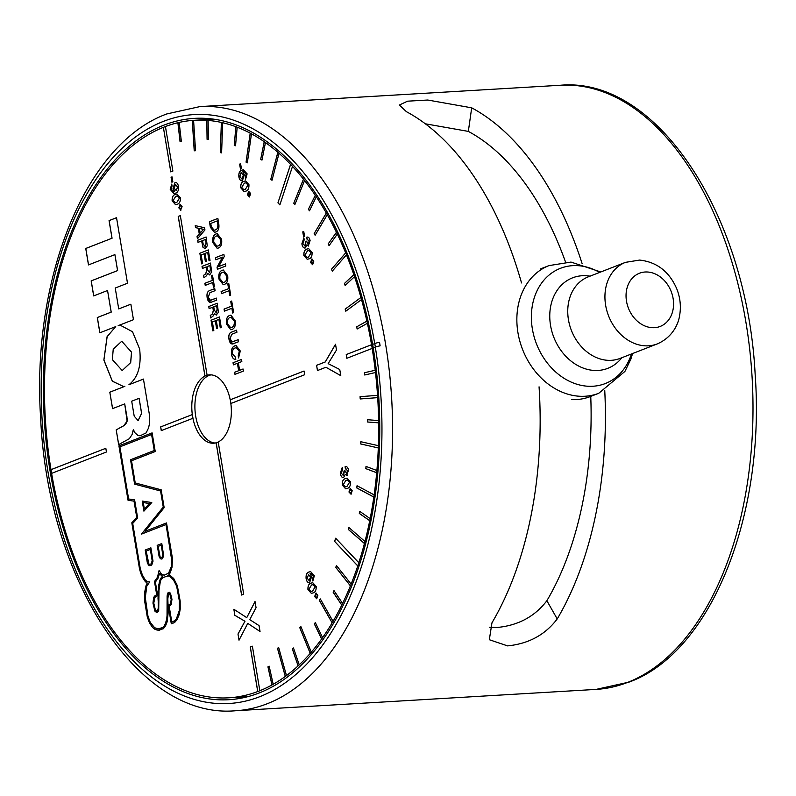 <?xml version="1.0" encoding="UTF-8"?>
<svg xmlns="http://www.w3.org/2000/svg" width="796" height="796" viewBox="0 0 796 796"><rect width="100%" height="100%" fill="white"/><g stroke="black" fill="none" stroke-linecap="round" stroke-linejoin="round"><path stroke-width="1.19" d="M604.751 390.498A302.599 174.165 86.6 0 1 557.22 618.94C545.24 634.79 528.693 643.775 507.569 645.884L489.331 639.715L491.968 622.81A302.599 174.165 -93.4 0 0 539.061 386.826M489.719 627.278L497.122 627.487C518.266 625.447 534.852 616.522 546.872 600.721A277.854 159.926 -93.4 0 0 590.751 396.398M379.513 342.27A7.612 1.174 170.3 0 0 374.717 343.574L372.618 344.409A291.177 167.598 -93.4 0 0 194.363 118.375A291.177 167.598 -93.4 0 0 164.056 125.081A291.177 167.598 -93.4 0 0 46.556 445.601A291.177 167.598 -93.4 0 0 228.79 699.714A291.177 167.598 -93.4 0 0 259.088 692.998A291.177 167.598 -93.4 0 0 373.195 347.882L375.304 347.086A7.612 1.104 170.7 0 1 380.12 345.842A300.371 172.881 -93.4 0 0 379.513 342.27A300.301 172.841 -93.4 0 1 380.11 345.842M425.363 123.808L468.337 131.4L471.69 107.828L427.741 100.027L407.552 101.182L399.373 105.032L406.438 111.699A302.599 174.165 -93.4 0 1 521.529 282.938M471.69 107.828A302.599 174.165 86.6 0 1 582.165 263.755M565.538 262.073A277.854 159.926 -93.4 0 0 468.337 131.4M372.618 344.409L374.777 343.564A294.988 169.787 -93.4 0 1 375.364 347.066M373.254 347.862A291.177 167.598 -93.4 0 0 372.677 344.409M120.435 325.295L118.176 325.654L133.459 319.703L130.862 304.191L118.723 308.928L115.231 288.023L127.499 283.237L116.534 217.696L109.062 220.611L112.007 238.233L85.739 248.471L88.485 264.919L114.893 254.62L117.569 270.59L91.162 280.889L93.679 295.923L107.55 290.51L111.161 312.122L97.291 317.534L99.848 332.798L115.728 326.609L107.092 336.658L103.858 360.051L112.336 381.214L123.46 386.488L124.873 386.319L109.808 392.189L112.554 408.647L124.713 403.9L127.111 421.134L123.758 425.741L116.196 429.88L118.654 444.596L129.32 438.725L132.096 434.517L133.36 429.462L134.773 432.616L138.006 435.492L140.156 435.79L146.146 432.885L148.563 427.92L149.618 423.024L149.34 414.258L143.449 379.075L128.922 384.737C137.967 377.692 141.539 365.782 139.628 348.996L132.534 331.743L120.405 325.295L118.176 325.654M122.186 370.538L130.693 362.598L131.569 352.16L121.748 341.235L113.231 349.185L112.365 359.623L122.186 370.538L130.634 362.608L131.509 352.16L121.748 341.235M215.378 119.41A289.276 166.503 -93.4 0 0 206.9 119.539L194.473 120.276A289.276 166.503 -93.4 0 0 193.577 120.325A289.276 166.503 86.6 0 0 192.324 120.425L194.294 150.812M192.324 120.425L192.264 120.425A289.276 166.503 -93.4 0 0 179.16 122.425A289.276 166.503 86.6 0 0 177.936 122.713L177.876 122.723A289.276 166.503 -93.4 0 0 165.429 126.534L172.881 171.07L170.772 171.896L163.379 127.35A289.276 166.503 86.6 0 1 164.434 126.932A289.276 166.503 86.6 0 1 165.429 126.554M367.662 419.741L367.702 422.009L378.687 422.835A289.276 166.503 86.6 0 0 378.657 420.557L378.588 420.567A289.276 166.503 -93.4 0 0 377.692 397.642L377.752 397.632A289.276 166.503 86.6 0 0 377.603 395.353L377.543 395.353A289.276 166.503 -93.4 0 0 375.483 372.518L375.553 372.518A289.276 166.503 86.6 0 0 375.284 370.249L375.224 370.259A289.276 166.503 -93.4 0 0 372.16 348.419L372.22 348.419A289.276 166.503 86.6 0 0 371.603 344.708L371.543 344.708A289.276 166.503 -93.4 0 0 367.374 323.305L367.434 323.295A289.276 166.503 86.6 0 0 366.946 321.126L366.886 321.126A289.276 166.503 -93.4 0 0 361.513 299.585L361.573 299.575A289.276 166.503 86.6 0 0 360.986 297.465L360.926 297.475A289.276 166.503 -93.4 0 0 354.519 276.69L354.578 276.69A289.276 166.503 86.6 0 0 353.892 274.66L353.832 274.67A289.276 166.503 -93.4 0 0 346.429 254.81L346.499 254.81A289.276 166.503 86.6 0 0 345.713 252.879L345.653 252.889A289.276 166.503 -93.4 0 0 337.325 234.104L337.385 234.094A289.276 166.503 86.6 0 0 336.509 232.293L336.449 232.293A289.276 166.503 -93.4 0 0 327.255 214.721L327.315 214.721A289.276 166.503 86.6 0 0 326.36 213.039L326.3 213.039A289.276 166.503 -93.4 0 0 316.31 196.831L316.37 196.821A289.276 166.503 86.6 0 0 315.335 195.279L315.276 195.289A289.276 166.503 -93.4 0 0 304.56 180.543L304.619 180.543A289.276 166.503 86.6 0 0 303.525 179.15L303.465 179.16A289.276 166.503 -93.4 0 0 292.49 166.414L292.56 166.414A289.276 166.503 86.6 0 0 290.63 164.364L290.56 164.374A289.276 166.503 -93.4 0 0 279.038 153.31L279.107 153.3A289.276 166.503 86.6 0 0 277.894 152.255L277.834 152.255A289.276 166.503 -93.4 0 0 265.466 142.564L265.526 142.554A289.276 166.503 86.6 0 0 264.272 141.688L264.212 141.688A289.276 166.503 -93.4 0 0 251.476 133.837L251.536 133.837A289.276 166.503 86.6 0 0 250.252 133.151L250.193 133.151A289.276 166.503 -93.4 0 0 237.178 127.221L237.238 127.211A289.276 166.503 86.6 0 0 235.934 126.713L235.875 126.723A289.276 166.503 -93.4 0 0 222.691 122.733L222.751 122.733A289.276 166.503 86.6 0 0 221.437 122.435L221.378 122.435A289.276 166.503 -93.4 0 0 208.124 120.435L208.184 120.435A289.276 166.503 86.6 0 0 206.861 120.335L206.801 120.335A289.276 166.503 -93.4 0 0 194.473 120.276M378.687 422.835L378.627 422.845A289.276 166.503 -93.4 0 1 378.369 445.68L378.438 445.68A289.276 166.503 86.6 0 1 378.349 447.939L378.289 447.949A289.276 166.503 -93.4 0 1 376.886 470.526L376.946 470.516A289.276 166.503 86.6 0 1 376.747 472.744L376.687 472.754A289.276 166.503 -93.4 0 1 374.14 494.893L374.2 494.893A289.276 166.503 86.6 0 1 373.891 497.062L373.822 497.072A289.276 166.503 -93.4 0 1 370.15 518.614L370.21 518.614A289.276 166.503 86.6 0 1 369.792 520.713L369.732 520.723A289.276 166.503 -93.4 0 1 364.956 541.499L365.026 541.489A289.276 166.503 86.6 0 1 364.498 543.519L364.429 543.519A289.276 166.503 -93.4 0 1 358.807 562.732L358.877 562.722A289.276 166.503 86.6 0 1 357.822 565.936L357.762 565.936A289.276 166.503 -93.4 0 1 351.126 584.075L351.185 584.075A289.276 166.503 86.6 0 1 350.459 585.886L350.399 585.886A289.276 166.503 -93.4 0 1 342.588 603.448L342.648 603.438A289.276 166.503 86.6 0 1 341.822 605.119L341.763 605.129A289.276 166.503 -93.4 0 1 333.046 621.338L333.106 621.328A289.276 166.503 86.6 0 1 332.201 622.87L332.141 622.88A289.276 166.503 -93.4 0 1 322.589 637.606L322.649 637.606A289.276 166.503 86.6 0 1 321.664 638.999L321.594 638.999A289.276 166.503 -93.4 0 1 311.286 652.143L311.345 652.143A289.276 166.503 86.6 0 1 310.281 653.367L310.221 653.367A289.276 166.503 -93.4 0 1 299.216 664.829L299.276 664.829A289.276 166.503 86.6 0 1 298.152 665.884L298.092 665.884A289.276 166.503 -93.4 0 1 286.48 675.565L286.55 675.565A289.276 166.503 86.6 0 1 285.366 676.441L285.306 676.441A289.276 166.503 -93.4 0 1 273.187 684.281L273.247 684.271A289.276 166.503 86.6 0 1 272.013 684.958L271.953 684.968A289.276 166.503 -93.4 0 1 259.834 690.729L259.894 690.719A289.276 166.503 86.6 0 1 258.839 691.137A289.276 166.503 86.6 0 1 257.785 691.545L257.725 691.545A289.276 166.503 -93.4 0 1 228.681 697.813A289.276 166.503 -93.4 0 1 51.611 473.371L106.435 451.999L105.818 448.287L50.984 469.66A289.276 166.503 -93.4 0 1 163.319 127.36M180.334 215.636L178.224 216.432L180.334 215.616L207.109 375.274A34.258 19.721 -93.4 0 0 206.045 375.632A34.258 19.721 -93.4 0 0 205 376.09L204.94 376.1A34.258 19.721 -93.4 0 0 192.314 414.577L192.373 414.567A34.258 19.721 -93.4 0 0 193 418.278L192.93 418.288A34.258 19.721 -93.4 0 0 213.597 443.233A34.258 19.721 -93.4 0 0 216.104 442.805L216.164 442.805A34.258 19.721 -93.4 0 0 217.228 442.447A34.258 19.721 -93.4 0 0 218.213 442.009M211.109 374.856A34.258 19.721 -93.4 0 0 209.089 375.453A34.258 19.721 -93.4 0 0 195.129 411.811A34.258 19.721 -93.4 0 0 215.149 443.034M307.943 589.617C307.773 585.806 308.868 583.627 311.226 583.08L312.758 582.712L316.171 586.413C316.34 590.244 315.246 592.433 312.878 592.98L311.316 593.348L308.012 589.617C307.833 585.806 308.928 583.627 311.286 583.08L311.226 583.08M347.106 475.491L345.205 474.426L343.653 477.441C341.922 477.739 340.797 476.356 340.29 473.312L342.3 467.421L342.618 469.332L341.295 473.113L343.335 475.54L344.021 471.003L344.927 470.655L346.728 473.61L347.563 470.665L345.384 468.655L345.066 466.755L345.792 466.575L345.126 466.725C346.777 466.187 347.912 467.312 348.509 470.108L346.668 475.59M343.404 475.53L344.22 472.008M346.409 473.69L347.563 470.665M345.962 468.526L345.384 468.655M343.653 477.441L343.126 477.57M351.096 494.226L349.006 491.988L350.14 488.515L352.19 490.744L351.036 494.226L348.947 491.998L350.389 488.445M172.145 200.95C171.966 197.129 173.06 194.96 175.419 194.413L176.961 194.045L180.364 197.746C180.543 201.577 179.448 203.766 177.08 204.313L175.518 204.681L172.205 200.94C172.036 197.129 173.12 194.95 175.478 194.413L175.419 194.413M171.886 182.204L171.06 177.259L172.036 176.871L172.861 181.826L171.886 182.204M240.71 187.816C240.541 184.005 241.626 181.826 243.984 181.289L245.526 180.911L248.929 184.612C249.108 188.443 248.014 190.642 245.646 191.189L244.083 191.557L240.77 187.816C240.601 184.005 241.695 181.826 244.054 181.279L243.984 181.289M240.462 169.08L239.626 164.125L240.601 163.747L241.427 168.702L240.462 169.08M303.853 255.556C303.674 251.745 304.769 249.566 307.127 249.029L308.669 248.65L312.072 252.352C312.251 256.183 311.146 258.372 308.778 258.919L307.226 259.297L303.913 255.556C303.744 251.745 304.828 249.566 307.186 249.019L307.127 249.029M303.594 236.82L302.769 231.865L303.744 231.487L304.57 236.442L303.594 236.82M212.84 330.887L211.059 320.231L219.487 316.937L221.248 327.435L220.273 327.813L218.87 319.415L216.273 320.43L217.567 328.181L216.602 328.559L215.298 320.808L212.383 321.942L213.816 330.509L212.84 330.887M207.129 297.465C206.602 293.704 207.418 291.406 209.587 290.59L214.741 288.58L215.099 290.669L209.925 292.689L208.254 297.286L210.452 300.281L216.343 298.092L216.691 300.191L210.582 302.42L207.129 297.465C207.826 301.366 209.288 302.948 211.527 302.201M209.995 274.819L207.756 273.506L206.443 275.794L203.955 277.784L203.547 275.366L205.746 273.834L206.592 270.142L206.064 267.018L202.393 268.451L202.045 266.361L210.472 263.068L211.676 272.123L209.497 274.928M205.468 248.601L203.05 247.516L201.597 240.979L198.025 242.372L197.677 240.283L206.114 236.989L207.258 245.894L204.89 248.73M233.387 364.857L233.029 362.757L241.467 359.474L241.825 361.563L238.362 362.916L239.606 370.339L243.059 368.986L243.417 371.085L234.979 374.369L234.631 372.279L238.631 370.717L237.387 363.294L233.387 364.857M233.347 343.782C231.109 344.519 229.646 342.947 228.95 339.046C228.422 335.275 229.238 332.987 231.397 332.171L236.561 330.151L236.919 332.25L231.736 334.27L230.074 338.857L232.273 341.862L238.153 339.673L238.511 341.763L232.402 344.001M224.402 311.176L224.054 309.077L231.517 306.171L230.721 301.415L231.696 301.027L233.636 312.639L232.661 313.027L231.865 308.261L224.402 311.176M218.91 279.058C218.343 274.322 219.417 271.396 222.114 270.292L223.318 270.013L227.676 275.645C228.233 280.371 227.168 283.286 224.472 284.381L223.238 284.67L218.98 279.058C218.412 274.322 219.477 271.396 222.174 270.292L222.114 270.292M212.831 242.7C212.263 237.964 213.328 235.039 216.024 233.934L217.228 233.656L221.587 239.288C222.154 244.024 221.079 246.929 218.383 248.024L217.159 248.312L212.89 242.7C212.323 237.964 213.388 235.039 216.094 233.934L216.024 233.934M166.523 522.942L172.443 558.354L172.045 567.14L170.155 572.931L168.941 574.404L173.717 578.493L177.319 585.587L180.155 600.95L180.204 609.179L179.269 614.403L176.951 619.805L174.593 622.532L171.299 623.815L168.235 605.448L170.613 603.607L171.18 599.408L169.906 594.214L168.463 593.925L167.837 598.801L168.235 612.084L167.23 621.596L165.608 625.696L163.369 628.731L158.125 630.183L154.434 629.019L152.772 627.626L149.718 623.397L147.21 616.452L144.603 600.841L144.494 593.816L147.161 583.08L143.131 578.393L139.589 569.319L131.808 522.783L136.743 517.37L134.026 501.162L128.037 500.246L118.922 445.82L152.106 432.885L155.23 451.531L131.509 460.775L135.221 482.943L161.17 489.799L164.155 507.659L145.111 531.29L166.523 522.942M178.224 216.432L204.94 376.1M216.104 442.805L241.576 595.04L243.685 594.224L218.213 441.989A34.258 19.721 -93.4 0 0 230.84 403.512L304.679 374.727L304.052 371.016L230.213 399.801A34.258 19.721 -93.4 0 0 209.547 374.846A34.258 19.721 -93.4 0 0 207.05 375.274M192.373 414.567L160.653 426.915L161.27 430.626L192.93 418.288M160.653 426.915L192.314 414.577M366.886 321.126L356.658 326.838L357.135 329.017L367.374 323.305M360.926 297.475L345.175 309.107L345.762 311.216L361.513 299.585M353.832 274.67L344.449 283.436L345.136 285.465L354.519 276.69M345.653 252.889L331.494 269.217L332.28 271.147L346.429 254.81M336.449 232.293L328.211 243.855L329.076 245.666L337.325 234.104M326.3 213.039L314.171 233.586L315.126 235.268L327.255 214.721M315.276 195.289L308.42 209.298L309.455 210.84L316.31 196.831M303.465 179.16L293.734 203.279L294.828 204.671L304.56 180.543M290.56 164.374L277.943 202.841L279.874 204.88L292.49 166.414M277.834 152.255L270.799 179.229L272.003 180.284L279.038 153.31M264.212 141.688L260.71 159.25L261.964 160.115L265.466 142.564M250.193 133.151L246.064 162.155L247.337 162.842L251.476 133.837M235.875 126.723L234.233 145.28L235.536 145.768L237.178 127.221M221.378 122.435L220.273 152.593L221.596 152.892L222.691 122.733M206.801 120.335L207.069 139.32L208.393 139.419L208.124 120.435M192.264 120.425L194.224 150.812L195.537 150.713L193.577 120.325M177.876 122.723L180.045 141.569L181.339 141.27L179.16 122.425M259.834 690.729L252.382 646.193L250.272 647.009L257.725 691.545M273.187 684.281L269.167 666.153L267.944 666.839L271.953 684.968M286.48 675.565L278.66 647.466L277.476 648.342L285.306 676.441M299.216 664.829L293.485 647.964L292.361 649.019L298.092 665.884M311.286 652.143L300.838 626.492L299.784 627.716L310.221 653.367M322.589 637.606L315.315 622.532L314.33 623.915L321.594 638.999M333.046 621.338L320.31 598.91L319.405 600.453L332.141 622.88M342.588 603.448L333.992 590.602L333.176 592.284L341.763 605.129M351.126 584.075L336.479 565.558L335.743 567.369L350.399 585.886M358.807 562.732L335.653 538.215L334.599 541.419L357.762 565.936M364.956 541.499L348.847 527.45L348.32 529.469L364.429 543.519M370.15 518.614L359.732 511.34L359.314 513.44L369.732 520.723M374.14 494.893L357.046 485.739L356.727 487.918L373.822 497.072M376.886 470.526L366.011 466.406L365.822 468.635L376.687 472.754M378.369 445.68L360.817 441.71L360.737 443.969L378.289 447.949M378.588 420.567L367.603 419.731L367.633 422.009L378.627 422.845M377.543 395.353L360.061 396.677L360.21 398.955L377.692 397.642M375.224 370.259L364.449 372.737L364.717 374.996L375.483 372.518M371.543 344.708L346.24 354.568L346.857 358.28L372.16 348.419M210.363 227.288L209.428 221.706L217.865 218.422L218.81 224.074C219.328 228.452 218.313 231.089 215.776 232.004L214.442 232.313L210.363 227.288L209.428 221.706M215.806 259.775L215.447 257.685L223.885 254.392L224.243 256.541L218.641 266.58L225.477 263.914L225.825 266.003L217.398 269.297L217.039 267.167L222.641 257.118L215.806 259.775M221.467 293.664L221.119 291.565L228.581 288.659L227.785 283.903L228.76 283.515L230.701 295.127L229.726 295.515L228.93 290.749L221.467 293.664M226.462 324.171C225.895 319.435 226.959 316.51 229.666 315.405L230.87 315.126L235.218 320.758C235.785 325.484 234.721 328.4 232.014 329.494L230.79 329.783L226.522 324.171C225.955 319.435 227.019 316.51 229.726 315.405L229.666 315.405M235.785 359.255C233.626 359.613 232.193 357.941 231.497 354.25C231.049 349.593 232.173 346.787 234.89 345.812L236.044 345.554L240.283 350.986L238.571 357.961L238.213 355.872L239.288 351.235L236.223 347.703L235.099 347.961C233.138 348.618 232.263 350.598 232.472 353.902L235.437 357.155L235.785 359.255L235.208 359.354M195.557 227.636L195.229 225.626L204.572 227.756L204.94 229.974L197.418 238.76L197.06 236.581L199.289 234.054L198.313 228.243L195.557 227.636L195.289 225.636M201.627 263.884L199.846 253.227L208.283 249.934L210.035 260.431L209.059 260.809L207.656 252.412L205.06 253.417L206.363 261.178L205.388 261.556L204.084 253.805L201.169 254.939L202.602 263.506L201.627 263.884M205.229 285.396L204.88 283.296L212.343 280.391L211.547 275.635L212.512 275.257L214.462 286.868L213.487 287.247L212.691 282.48L205.229 285.396M216.711 314.977L214.472 313.664L213.169 315.962L210.671 317.942L210.273 315.524L212.462 314.002L213.308 310.311L212.791 307.186L209.109 308.619L208.761 306.52L217.199 303.236L218.403 312.281L216.214 315.097M316.579 365.314L317.455 370.558L325.912 367.264L340.778 375.662L339.753 369.513L328.141 363.643L336.489 350.011L335.524 344.25L325.236 361.951L316.579 365.314L317.514 370.528M234.86 615.348L233.845 609.258L246.75 617.646L255.019 601.517L256.053 607.716L249.735 619.636L259.048 625.596L260.033 631.497L247.765 623.367L239.019 640.193L237.994 634.054L244.939 621.258L234.86 615.348L233.915 609.308M308.699 245.974L306.798 244.909L305.246 247.934C303.515 248.233 302.4 246.85 301.883 243.795L303.893 237.914L304.211 239.815L302.888 243.606L304.938 246.024L305.614 241.486L306.52 241.148L308.321 244.103L309.156 241.158L306.977 239.148L306.659 237.248L307.395 237.069L306.719 237.218C308.37 236.671 309.505 237.805 310.102 240.601L308.261 246.083M304.997 246.024L305.813 242.501M308.012 244.173L309.156 241.158M307.555 239.019L306.977 239.148M305.246 247.934L304.719 248.054M312.699 264.72L310.599 262.481L311.743 259.008L313.783 261.237L312.629 264.72L310.54 262.491L311.992 258.939M242.412 180.682C240.661 181.14 239.487 179.866 238.88 176.861C238.551 173.09 239.516 170.871 241.755 170.195L243.367 169.817L247.128 173.856L245.616 179.239L245.297 177.329L246.153 174.195L243.675 171.647L242.82 171.807L244.322 174.941L242.412 180.682L241.805 180.831M249.556 196.98L247.466 194.741L248.601 191.269L250.65 193.498L249.496 196.98L247.407 194.751L248.85 191.199M173.727 191.667L174.583 191.518L173.1 188.353L174.931 182.642C176.692 182.175 177.866 183.448 178.473 186.453C178.801 190.224 177.836 192.443 175.598 193.13L173.976 193.508L170.215 189.408L171.747 184.085L172.065 185.985L171.2 189.13L173.667 191.667L174.523 191.518L173.031 188.363L174.931 182.642L175.578 182.493M180.931 210.114L178.831 207.875L180.284 204.323L182.085 206.632L180.602 210.184M342.26 485.062C342.081 481.252 343.175 479.073 345.534 478.535L347.066 478.157L350.479 481.859C350.648 485.699 349.553 487.888 347.185 488.436L345.623 488.804L342.32 485.062C342.141 481.252 343.235 479.073 345.593 478.525L345.534 478.535M316.788 598.781L314.699 596.542L315.833 593.07L317.883 595.299L316.728 598.781L314.639 596.542L316.082 593M309.654 582.483C307.893 582.931 306.719 581.657 306.112 578.652C305.793 574.891 306.749 572.672 308.987 571.996L310.599 571.608L314.37 575.657L312.848 581.03L312.53 579.13L313.385 575.986L310.908 573.448L310.062 573.608L311.554 576.742L309.654 582.483L309.037 582.622M153.021 561.16L150.882 547.817L145.2 550.036L147.3 562.553L148.474 565.051L149.877 565.757L151.777 564.991L153.021 561.16M163.658 555.668L161.797 543.559L157.17 545.36L159.489 557.638L161.09 559.091L162.474 558.712L163.658 555.668M165.996 524.554L171.677 558.503L171.289 566.662L168.583 573.16L164.145 575.219L161.459 574.115L159.081 570.493L157.459 577.259L154.484 581.498L156.683 594.672L154.394 596.204L153.578 597.945L152.971 603.129L154.872 611.099L156.802 612.641L158.693 611.049L159.001 590.304L160.294 581.777L161.031 579.677L163.021 577.518L168.762 575.697L173.269 579.558L176.652 586.214L179.399 601.149L179.279 610.582L176.384 618.81L174.274 621.248L171.837 622.203L169.19 606.423L171.249 604.482L171.956 599.259L170.434 593.189L169.22 592.224L168.105 592.662L167.11 595.876L167.031 618.144L165.021 624.741L163.021 627.467L158.096 628.83L154.663 627.745L150.285 622.502L147.937 616.014L145.29 597.517L146.832 586.045L149.797 581.866L147.379 581.806L145.161 579.787L142.414 575.07L140.315 568.901L132.713 523.44L137.648 518.017L134.624 499.898L128.624 498.983L119.897 446.855L151.578 434.497L154.255 450.506L130.534 459.75L134.624 484.137L160.573 490.993L163.26 507.052L141.439 534.126L166.056 524.544L171.837 560.951L171.349 566.662L169.628 571.936L168.643 573.16L164.145 575.219M151.777 502.535L143.917 511.151L142.225 501.072L151.777 502.535M230.9 403.482A34.258 19.721 -93.4 0 0 230.273 399.791L230.213 399.801M228.681 697.813L241.108 697.077A289.276 166.503 -93.4 0 0 249.536 696.202M51.67 473.351A289.276 166.503 86.6 0 1 51.053 469.66L50.984 469.66M371.603 344.708L346.24 354.568M346.3 354.568L346.917 358.26M105.818 448.307L51.053 469.66M304.062 371.035L230.273 399.791M160.712 426.915L161.329 430.606M335.693 538.265L334.658 541.419L357.822 565.936M252.382 646.203L250.332 647.009L257.785 691.545M216.164 442.805L241.636 595.02M163.379 127.35L170.832 171.866M178.284 216.432L205 376.09M290.63 164.364L277.943 202.841M278.003 202.831L279.884 204.831M377.603 395.353L360.061 396.677M360.13 396.677L360.27 398.955M360.887 441.72L360.797 443.969L378.349 447.939M357.096 485.779L356.797 487.918L373.891 497.062M348.897 527.489L348.379 529.469L364.498 543.519M336.519 565.608L335.803 567.359L350.459 585.886M320.34 598.96L319.465 600.443L332.201 622.87M300.858 626.542L299.843 627.716L310.281 653.367M278.67 647.506L277.545 648.342L285.366 676.441M221.437 122.435L220.273 152.593M220.333 152.583L221.596 152.872M250.252 133.151L246.064 162.155M246.123 162.155L247.347 162.812M277.894 152.255L270.799 179.229M270.859 179.219L272.013 180.234M303.525 179.15L293.734 203.279M293.794 203.279L294.858 204.612M326.36 213.039L314.171 233.586M314.231 233.576L315.166 235.208M345.713 252.879L331.494 269.217M331.554 269.217L332.32 271.098M360.986 297.465L345.175 309.107M345.235 309.097L345.812 311.176M375.284 370.249L364.449 372.737M364.518 372.727L364.777 374.976M366.07 466.426L365.881 468.625L376.747 472.744M359.792 511.37L359.374 513.44L369.792 520.713M334.031 590.652L333.235 592.284L341.822 605.119M315.345 622.581L314.39 623.915L321.664 638.999M293.505 648.014L292.421 649.019L298.152 665.884M269.177 666.172L268.003 666.829L272.013 684.958M177.936 122.713L180.105 141.549M206.861 120.335L207.069 139.32M207.139 139.32L208.393 139.419M235.934 126.713L234.233 145.28M234.293 145.27L235.546 145.748M264.272 141.688L260.71 159.25M260.77 159.24L261.964 160.076M315.335 195.279L308.42 209.298M308.48 209.288L309.475 210.781M336.509 232.293L328.211 243.855M328.27 243.855L329.116 245.616M353.892 274.66L344.449 283.436M344.509 283.436L345.185 285.416M366.946 321.126L356.658 326.838M356.717 326.838L357.195 328.987M143.459 379.095L128.922 384.737M140.186 435.78L138.006 435.492M138.066 435.482L136.494 434.218M136.564 434.218L134.773 432.616M134.832 432.606L134.066 431.323M134.136 431.313L133.36 429.462M118.713 444.566L116.196 429.88M116.256 429.88L119.728 427.91M119.788 427.91L123.758 425.741M123.818 425.741L125.649 423.979M125.708 423.979L126.574 422.537M126.634 422.527L127.111 421.134M127.171 421.134L127.131 419.233M127.191 419.233L126.862 416.746M126.922 416.746L124.713 403.9M112.614 408.617L109.808 392.189M109.868 392.189L124.873 386.319M123.489 386.488L112.365 381.175L103.918 360.001L107.162 336.638L115.728 326.609M107.55 290.51L111.221 312.122L97.351 317.524L99.908 332.778M114.893 254.62L117.629 270.59L91.222 280.889L93.729 295.903M116.534 217.716L109.122 220.611L112.067 238.223L85.799 248.471L88.545 264.889M130.862 304.211L118.723 308.928M141.638 413.323L139.121 398.308L131.698 401.184L134.206 416.189L138.096 420.557L141.638 413.323L138.156 420.547M139.061 398.308L141.579 413.333M151.578 434.497L154.325 450.496L130.604 459.75L134.683 484.137L160.633 490.983L163.319 507.052L141.529 534.086M169.23 592.244L167.459 593.537L167.18 595.866L167.598 608.94L166.563 620.989L164.105 626.323L163.09 627.457L159.707 628.76M167.817 575.647L171.468 577.488L175.21 582.622L177.299 588.264L179.458 601.149L179.339 610.582L178.115 615.268L175.608 620.104L171.837 622.203M159.13 570.593L157.518 577.259L154.543 581.488L156.752 594.662L154.454 596.204L153.648 597.945L153.031 603.129L154.931 611.089L156.842 612.631M171.359 623.785L168.235 605.448M168.294 605.448L170.006 604.622M170.065 604.622L170.613 603.607M170.672 603.597L171.22 601.736M171.279 601.736L171.18 599.408M171.239 599.398L170.593 596.274M170.652 596.264L169.906 594.214M169.966 594.214L169.18 593.647M159.867 630.104L158.125 630.183M158.185 630.183L156.255 629.855M156.324 629.845L154.434 629.019M154.494 629.019L152.772 627.626M152.832 627.626L151.22 625.537M151.28 625.527L149.718 623.397M149.787 623.397L148.245 619.825M148.315 619.825L147.21 616.452M147.28 616.442L144.603 600.841M144.663 600.841L144.504 597.468M144.564 597.458L144.494 593.816M144.564 593.816L144.981 590.682M145.041 590.682L145.459 588.045M145.519 588.045L146.146 585.289M146.205 585.279L147.161 583.08M147.22 583.08L145.966 582.165M146.026 582.165L144.723 580.851M144.782 580.851L143.131 578.393M143.19 578.384L141.827 575.876M141.887 575.876L140.753 573.339M140.812 573.329L139.589 569.319M139.648 569.319L131.808 522.783M131.867 522.783L136.743 517.37M136.803 517.36L134.026 501.162M134.096 501.162L128.037 500.246M128.096 500.236L118.922 445.82M118.992 445.82L152.116 432.905M166.523 522.962L145.111 531.29M161.737 576.991L162.653 576.284L159.568 573.438L158.056 578.195L155.379 582.105L157.638 595.557L154.902 597.348L153.767 603.089L155.429 610.204L157.469 611.089L158.255 608.124L158.384 587.249L160.424 578.722L162.653 576.284M162.712 576.284L161.17 575.329M161.23 575.329L159.857 574.015M159.926 574.006L159.568 573.438M157.469 611.089L156.792 611.268M157.538 611.089L157.976 610.283M158.036 610.283L158.255 608.124M158.314 608.124L158.314 605.457M158.374 605.448L158.185 601.995M158.245 601.995L158.016 598.264M158.076 598.264L158.016 594.323M158.076 594.323L158.225 590.095M158.285 590.095L158.384 587.249M158.444 587.249L158.872 584.443M158.941 584.433L159.588 581.12M159.648 581.12L160.424 578.722M160.494 578.712L161.797 576.981M143.28 502.575L149.379 503.51L144.355 509.022L143.28 502.575L149.379 503.51M149.449 503.51L144.355 509.022M143.967 511.092L142.295 501.082M161.797 543.578L157.24 545.36L159.061 556.285L161.15 559.081M162.872 555.508L161.27 545.17L158.145 546.394L160.066 556.772L161.12 557.727L162.036 557.479L162.812 554.374M162.872 554.364L161.27 545.17M162.095 557.469L162.812 556.066M162.872 556.066L162.931 555.508M150.882 547.837L145.26 550.026L147.359 562.543L148.534 565.051L149.897 565.747M152.235 561.15L150.354 549.429L146.175 551.061L148.872 563.936L149.748 564.404L151.419 563.727L152.185 560.374M152.245 560.374L150.354 549.429M151.419 563.727L149.748 564.404M152.046 562.891L152.235 561.807M152.295 561.797L152.305 561.14M209.497 221.706L217.875 218.442M214.472 232.313L210.423 227.278M214.224 230.223L215.408 229.945C217.318 229.377 218.144 227.487 217.875 224.283L217.308 220.89L210.751 223.427L211.318 226.82L214.194 230.223L215.338 229.945C217.258 229.377 218.084 227.497 217.815 224.283L217.248 220.89M216.094 233.934L217.268 233.656M217.189 248.312L212.89 242.7M220.681 239.666L217.427 235.785L216.383 236.034C214.343 236.74 213.477 238.84 213.806 242.322L217.01 246.173L218.094 245.924C220.134 245.228 220.999 243.138 220.681 239.666L217.457 235.785M218.094 245.924L218.034 245.934C220.074 245.228 220.93 243.148 220.611 239.666M217.01 246.173L218.034 245.934M215.865 259.755L215.447 257.685M215.517 257.685L223.895 254.412M225.487 263.934L218.641 266.58M217.457 269.277L217.039 267.167M217.099 267.167L222.104 257.874M222.164 257.874L222.641 257.118M222.174 270.292L223.348 270.013M223.268 284.67L218.98 279.058M223.129 282.53L224.183 282.281C226.223 281.585 227.079 279.495 226.761 276.023L223.576 272.142L222.462 272.391C220.422 273.098 219.567 275.197 219.885 278.68L223.099 282.53L224.124 282.291C226.154 281.585 227.019 279.505 226.701 276.023L223.576 272.142M221.527 293.634L221.119 291.565M221.179 291.565L228.581 288.659M228.641 288.65L227.785 283.903M227.845 283.893L228.76 283.535M229.785 295.485L228.93 290.749M224.462 311.146L224.054 309.077M224.114 309.077L231.517 306.171M231.576 306.171L230.721 301.415M230.78 301.405L231.696 301.047M232.721 312.997L231.865 308.261M229.726 315.405L230.9 315.126M230.82 329.783L226.522 324.171M234.313 321.136L231.059 317.256L230.014 317.505C227.974 318.211 227.109 320.31 227.437 323.793L230.641 327.644L231.726 327.395C233.765 326.698 234.631 324.609 234.313 321.136L231.089 317.256M231.726 327.395L231.666 327.405C233.706 326.698 234.561 324.619 234.253 321.136M230.641 327.644L231.666 327.405M232.432 344.001L228.95 339.046M229.009 339.046C228.482 335.275 229.308 332.987 231.467 332.161L231.397 332.171M231.467 332.161L236.571 330.171M232.333 341.862L232.979 341.693M233.049 341.683L238.163 339.693M235.855 359.245C233.686 359.613 232.263 357.941 231.556 354.24L231.497 354.25M231.556 354.24C231.109 349.593 232.243 346.777 234.949 345.812L234.89 345.812M234.949 345.812L236.074 345.554M238.621 357.931L238.213 355.872M238.283 355.872L239.288 351.235M239.347 351.225L236.223 347.703M233.447 364.827L233.029 362.757M233.099 362.757L241.477 359.493M243.069 369.006L239.606 370.339M235.039 374.349L234.631 372.279M234.691 372.269L238.631 370.717M238.691 370.717L237.387 363.294M197.478 238.701L197.06 236.581M197.119 236.581L199.289 234.054M199.348 234.054L198.313 228.243M198.373 228.233L195.627 227.636M200.164 233.079L203.597 229.328L199.388 228.482L200.164 233.079L203.537 229.338L199.388 228.482M198.085 242.352L197.677 240.283M197.736 240.273L206.114 237.009M205.527 248.601L203.05 247.516M203.109 247.516L201.597 240.979M205.189 246.501L206.134 242.959L205.557 239.467L202.572 240.601L203.129 243.954L205.119 246.501L206.074 242.959L205.487 239.467M201.686 263.864L199.846 253.227M199.905 253.218L208.283 249.954M209.119 260.79L207.656 252.412M205.448 261.536L204.084 253.805M202.453 268.431L202.045 266.361M202.104 266.352L210.482 263.088M210.054 274.809L207.756 273.506M204.015 277.754L203.547 275.366M203.607 275.356L204.622 274.461M204.721 274.441L205.746 273.834M205.806 273.834L206.652 270.142L206.064 267.018M209.686 272.73L210.462 268.819L209.915 265.516L207.04 266.62L207.587 269.914L209.627 272.73L210.403 268.819L209.855 265.526M205.288 285.376L204.88 283.296M204.94 283.296L212.343 280.391M212.403 280.391L211.547 275.635M211.607 275.625L212.522 275.277M213.547 287.217L212.691 282.48M207.189 297.465C206.671 293.694 207.487 291.406 209.646 290.59L209.587 290.59M209.646 290.59L214.751 288.6M210.452 300.281L211.159 300.112M211.229 300.112L216.343 298.112M209.169 308.589L208.761 306.52M208.821 306.52L217.199 303.256M216.771 314.977L214.472 313.664M210.731 317.922L210.273 315.524M210.333 315.524L211.338 314.629M211.438 314.609L212.462 314.002M212.532 314.002L213.378 310.301L212.791 307.186M216.403 312.888L217.189 308.977L216.631 305.684L213.756 306.778L214.313 310.082L216.343 312.898L217.119 308.987L216.572 305.684M212.9 330.867L211.059 320.231M211.119 320.221L219.497 316.957M220.333 327.793L218.87 319.415M216.661 328.539L215.298 320.808M335.534 344.33L325.295 361.941L316.649 365.314M325.912 367.264L340.768 375.613M255.028 601.607L246.75 617.646M260.023 631.447L247.765 623.367M239.069 640.103L237.994 634.054M238.054 634.044L244.939 621.258M245.009 621.258L234.929 615.348M303.654 236.79L302.769 231.865M302.828 231.865L303.744 231.507M305.306 247.934C303.584 248.223 302.46 246.85 301.943 243.795L303.833 237.934M305.873 242.501L305.634 241.556M305.684 241.486L306.52 241.168M309.226 241.158L307.047 239.138L306.659 237.248M308.768 245.974L306.798 244.909M307.186 249.019L308.699 248.65M307.256 259.287L303.913 255.556M311.166 252.74L308.967 250.551L307.445 250.929L304.828 255.198L306.967 257.397L308.53 257.018L311.166 252.74L308.997 250.551M308.53 257.018L311.097 252.75M306.967 257.397L308.46 257.018M313.306 261.456L311.853 259.954L311.087 262.302L312.261 263.814L313.306 261.456L311.913 259.954M312.549 263.765L313.246 261.456M240.511 169.05L239.626 164.125M239.696 164.125L240.601 163.767M245.666 179.2L245.297 177.329M245.357 177.329L246.153 174.195M246.213 174.185L243.675 171.647M242.481 180.682C240.72 181.13 239.546 179.856 238.939 176.851L238.88 176.861M238.939 176.851C238.621 173.09 239.576 170.871 241.815 170.185L241.755 170.195M241.815 170.185L243.397 169.807M243.377 175.17L241.069 172.672L239.845 176.453L241.685 178.871L243.377 175.17L241.138 172.672M242.163 178.772L243.317 175.17M244.054 181.279L245.556 180.911M244.113 191.557L240.77 187.816M248.024 185.01L245.825 182.821L244.302 183.189L241.685 187.458L243.825 189.657L245.387 189.279L248.024 185.01L245.864 182.811M245.387 189.279L247.964 185.01M243.825 189.657L245.327 189.279M249.158 196.075L250.173 193.717L248.78 192.214M249.009 192.164L247.944 194.562L249.357 196.025L250.113 193.717L248.72 192.214M171.946 182.184L171.06 177.259M171.12 177.249L172.036 176.891M174.006 193.508L170.215 189.408M170.274 189.408L171.807 184.085M175.001 182.632L175.608 182.493M176.334 190.632L177.568 186.871L175.309 184.543M175.727 184.443L174.035 188.145L176.274 190.642L177.508 186.871L175.239 184.543M175.478 194.413L176.991 194.035M175.548 204.681L172.205 200.94M179.458 198.134L177.259 195.945L175.737 196.314L173.12 200.582L175.259 202.781L176.821 202.403L179.458 198.134L177.289 195.945M176.821 202.403L179.389 198.134M175.319 202.781L176.762 202.403M180.99 210.104L178.831 207.875M178.891 207.875L180.035 204.393M181.607 206.841L180.145 205.348L179.379 207.686L180.553 209.209L181.607 206.841L180.204 205.338M180.851 209.149L181.538 206.841M351.713 490.963L350.26 489.47L349.494 491.809L350.668 493.321L351.713 490.963L350.32 489.46M350.956 493.271L351.653 490.963M345.593 478.525L347.106 478.157M345.653 488.804L342.32 485.062M349.563 482.257L347.374 480.068L345.852 480.436L343.235 484.704L345.374 486.903L346.927 486.525L349.563 482.257L347.404 480.058M346.927 486.525L349.504 482.257M345.374 486.903L346.867 486.525M343.713 477.441C341.981 477.739 340.867 476.356 340.35 473.302L342.24 467.451M344.28 472.008L344.041 471.063M344.081 470.993L344.927 470.675M347.623 470.665L345.444 468.655L345.066 466.755M347.165 475.481L345.205 474.426M317.405 595.517L315.952 594.015L315.186 596.363L316.36 597.876L317.405 595.517L316.012 594.015M316.649 597.816L317.345 595.517M311.286 583.08L312.788 582.712M311.345 593.348L308.012 589.617M311.097 591.448L312.619 591.08L315.256 586.801L313.126 584.612L311.544 584.99L308.928 589.249L311.057 591.458L312.559 591.08L315.196 586.811L313.126 584.612M312.908 581L312.53 579.13M312.589 579.13L313.385 575.986M313.445 575.986L310.938 573.448M309.714 582.473C307.962 582.931 306.778 581.657 306.171 578.652L306.112 578.652M306.171 578.652C305.853 574.891 306.808 572.662 309.057 571.986L308.987 571.996M309.057 571.986L310.629 571.608M308.947 580.672L310.619 576.961L308.37 574.473M308.729 574.374L307.087 578.254L309.336 580.573L310.549 576.971L308.311 574.473M600.771 271.973L571.011 262.073L549.001 265.605A68.516 55.083 -111.3 0 0 519.052 338.161A68.516 55.083 -111.3 0 0 579.896 396.269A68.516 55.083 -111.3 0 0 598.771 393.274L590.333 396.557A68.516 55.083 -111.3 0 1 571.468 399.562M608.035 360.329A43.77 35.193 -111.3 0 1 597.706 358.1A43.77 35.193 -111.3 0 1 572.016 292.212A43.77 35.193 -111.3 0 1 588.294 276.839L625.477 262.352A43.77 35.193 -111.3 0 0 606.333 308.709A43.77 35.193 -111.3 0 0 645.218 345.832A43.77 35.193 -111.3 0 0 657.267 343.912L620.084 358.409A43.77 35.193 -111.3 0 1 608.035 360.329M546.872 600.721L557.22 618.94M267.167 703.763A302.599 174.165 -93.4 0 0 389.274 370.687A302.599 174.165 -93.4 0 0 199.895 106.604L166.881 113.918C85.451 143.439 31.293 278.411 40.656 418.397C47.78 578.821 138.345 719.703 235.676 710.738A302.599 174.165 -93.4 0 0 267.167 703.763M374.717 343.574A294.988 169.787 -93.4 0 0 163.439 121.37A294.988 169.787 -93.4 0 0 48.128 472.754A294.988 169.787 -93.4 0 0 259.715 696.709A294.988 169.787 -93.4 0 0 375.304 347.086M627.596 682.421A302.599 174.165 -93.4 0 0 749.703 349.335A302.599 174.165 -93.4 0 0 560.324 85.262C656.929 76.416 747.016 215.099 755.145 374.289C765.513 515.36 711.236 652.362 629.119 682.082L596.105 689.396A302.599 174.165 -93.4 0 0 627.596 682.421M237.546 697.286A291.177 167.598 -93.4 0 0 242.71 697.863M208.403 118.564A291.177 167.598 -93.4 0 0 203.338 119.748M621.825 357.732A48.556 39.034 -111.3 0 1 594.443 370.458A48.556 39.034 -111.3 0 1 549.986 321.087A48.556 39.034 -111.3 0 1 585.916 275.715A48.556 39.034 -111.3 0 1 590.035 276.162M631.437 353.981A61.819 49.7 -111.3 0 1 588.264 386.259A61.819 49.7 -111.3 0 1 531.658 323.405A61.819 49.7 -111.3 0 1 577.408 265.635A61.819 49.7 -111.3 0 1 599.637 272.421M647.297 271.993A28.547 22.955 -111.3 0 1 673.436 301.017A28.547 22.955 -111.3 0 1 652.312 327.693A28.547 22.955 -111.3 0 1 626.173 298.669A28.547 22.955 -111.3 0 1 647.297 271.993M560.324 85.262L199.895 106.604M596.105 689.396L235.676 710.738M598.771 393.274L624.92 371.424L630.85 359.175L632.571 353.543M657.267 343.912C672.799 337.215 678.52 323.624 679.665 315.246C681.177 306.241 680.182 297.356 676.68 288.61C669.167 271.506 656.809 261.993 639.616 260.073L625.477 262.352M549.001 265.605L540.564 268.889"/></g></svg>
